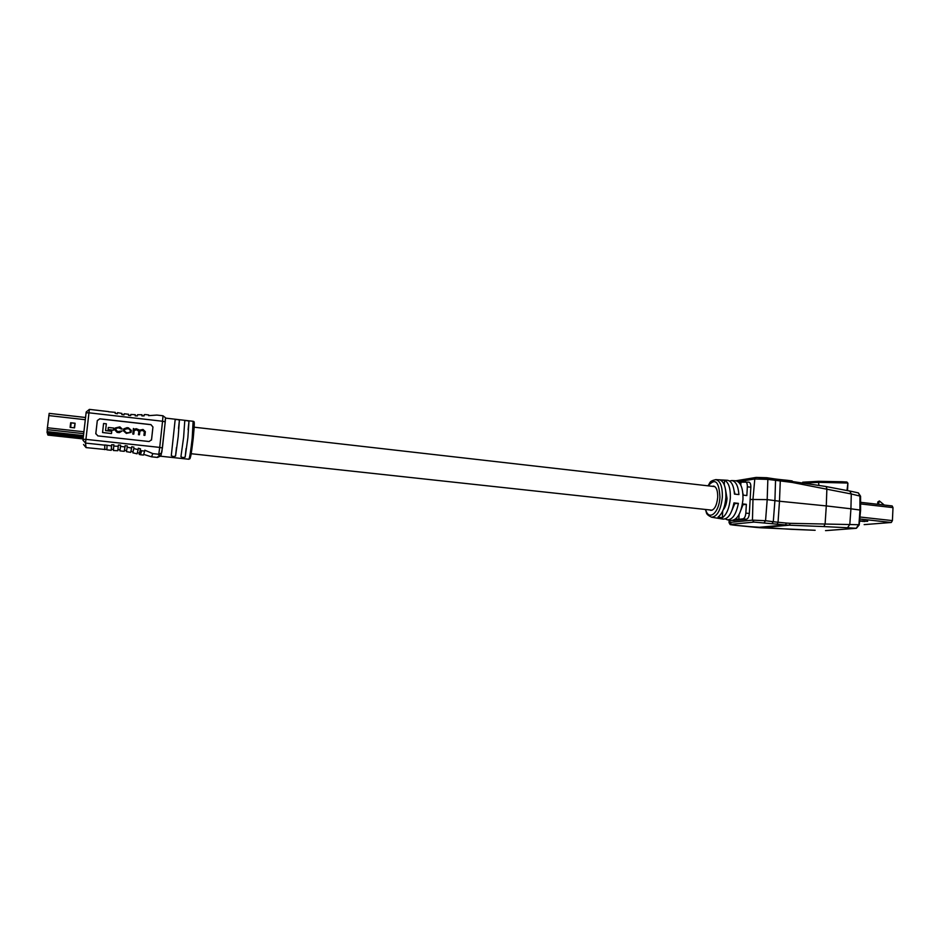 <?xml version="1.0" encoding="UTF-8"?>
<svg xmlns="http://www.w3.org/2000/svg" width="940" height="940" viewBox="0 0 940 940"><rect width="100%" height="100%" fill="white"/><g stroke="black" fill="none" stroke-linecap="round" stroke-linejoin="round"><path stroke-width="1.41" d="M741.402 508.704L742.764 504.745M743.117 495.133L742.976 494.475M864.154 524.626L891.308 522.476L892.413 520.607L893 507.612L892.178 505.943L860.57 502.348M859.595 520.807L867.691 521.301L859.559 521.171M878.465 504.38L879.382 500.961L884.258 505.038M879.382 500.961L877.772 502.007L877.666 504.287M825.508 530.63L856.223 528.292L858.584 524.72L790.235 523.322L789.283 525.19L785.511 524.931L757.029 527.481L760.507 527.763M790.235 523.322L786.369 523.063L785.511 524.931L754.021 522.088L731.461 524.309C729.945 524.567 731.261 524.896 735.409 525.307L756.841 527.457M786.369 523.063L778.038 522.252L779.483 501.231L826.295 505.92L825.109 523.827L823.922 526.576L789.283 525.19L760.307 527.751L815.015 530.289M826.013 530.606L856.387 528.292L847.528 527.751L849.807 524.438L850.935 508.798L826.295 505.92M788.108 480.399L792.197 480.939L792.42 482.49L851.276 493.97L850.923 508.798L859.971 510.044L858.913 524.943M774.795 478.93L779.73 479.518L780.282 481.115L779.471 501.231L767.205 499.61L750.155 499.457M804.945 483.043L819.045 482.338L847.375 483.031L846.846 482.032L842.123 481.762M738.17 481.703L754.797 478.977L756.136 477.414L766.946 477.731L767.851 479.388L788.578 481.973L788.014 480.375L779.812 479.541M767.111 477.779L826.154 486.532L826.871 488.871L826.284 505.92M859.936 510.044L859.947 496.062L858.349 492.889L849.76 491.009L851.276 493.97L860.57 496.226L858.349 492.889M802.701 482.666L818.446 481.327L818.893 485.334M742.882 493.347L743.305 495.157M734.199 491.15L735.057 494.17M712.261 486.309L713.601 486.109C716.48 486.99 717.843 490.774 717.702 497.46C716.774 505.567 714.506 509.88 710.875 510.408L709.641 509.915M725.48 489.282L727.019 498.494C726.632 503.523 725.351 507.33 723.189 509.927M733.799 503.746L738.394 503.358L733.952 502.9C731.731 513.663 728.124 519.068 723.13 519.127L711.557 517.212C704.812 513.827 707.174 512.782 705.282 509.445M738.394 503.358C736.161 514.286 732.483 519.773 727.372 519.82L725.339 518.892M711.557 517.212C717.267 516.671 720.863 509.997 722.343 497.19C722.555 486.626 720.357 480.763 715.775 479.623L727.478 480.293C731.461 481.01 733.788 485.616 734.469 494.099L738.911 494.569C738.229 485.957 735.844 481.28 731.778 480.552L735.738 480.775C740.743 481.997 743.152 488.201 742.976 499.363C741.402 512.888 737.5 519.926 731.285 520.466L727.372 519.82M722.719 511.007L722.32 517.787C726.761 514.474 729.428 507.894 730.333 498.036C730.58 488.283 728.653 482.361 724.54 480.281L724.27 484.829M722.32 517.787L718.019 517.071C722.366 513.78 724.987 507.283 725.868 497.565C726.127 487.954 724.246 482.114 720.228 480.035L724.54 480.281M731.778 480.552L729.534 481.01M742.341 504.698L742.941 504.757L741.061 509.786M732.107 510.021L734.681 503.852M733.741 520.466L746.431 519.244C748.029 518.751 749.004 516.836 749.345 513.487L750.849 487.214C750.907 484.241 750.249 482.561 748.898 482.161L738.723 482.173M743.011 495.122L746.842 495.556L747.347 486.803C747.406 483.841 746.76 482.161 745.408 481.75M739.11 514.474L738.828 519.303L742.929 518.868C744.515 518.375 745.491 516.46 745.843 513.111L746.348 504.322L742.482 503.899M738.828 519.303L735.691 518.974M740.967 482.431L740.802 485.122M746.348 504.322L742.941 504.757M47.494 433.822L83.225 437.746L57.046 434.28L47.482 433.822L47.165 429.627L49.174 413.365L85.552 417.513M75.094 423.388L74.166 427.818M47.975 435.091L83.084 438.933L47.964 435.103L47.494 433.845M75.106 423.235L70.653 422.741L70.112 427.371L74.566 427.865L75.106 423.235M74.695 423.341L70.653 422.741M173.266 456.617L171.292 455.677L175.169 419.604L177.237 419.534L179.411 420.098L178.201 436.63L175.557 456.076L173.266 456.617M182.877 457.651L180.927 456.723L183.629 437.241L184.769 420.685L186.813 420.638L188.987 421.202L187.883 437.711L185.168 457.11L182.877 457.651M133.41 428.476L132.787 434.057L133.762 434.163L134.267 430.191L136.136 429.463L138.838 431.284L138.45 434.691L139.425 434.797L139.966 430.779L141.964 430.12L144.349 431.66L143.938 435.302L144.925 435.349L145.336 431.66L143.033 429.474L139.613 430.12L136.288 428.711L134.244 429.228L133.41 428.476L132.787 434.057M139.86 431.119L142.633 430.262L144.337 431.719L143.938 435.302M134.173 430.52L137.087 429.639L138.826 431.354L138.45 434.691M105.574 430.602L106.338 423.811L103.576 423.494L102.554 432.541L111.496 433.54L111.742 431.284L105.562 430.602L106.338 423.811M151.469 440.108L152.938 427.042L150.964 424.68L99.769 418.876L97.302 420.627L95.81 433.869M113.458 430.226L113.705 428.053L108.3 427.453L108.065 429.627L113.458 430.226L113.705 428.053M123.563 429.533L123.422 430.837L126.371 433.434L131.201 431.906M114.892 430.003L117.1 432.4L119.31 432.647L122.083 430.99M121.272 429.016L122.188 429.028L119.862 426.866L115.162 428.017L114.915 429.827L117.1 432.341L119.321 432.588L122.083 430.931L117.712 431.636L115.902 429.897L116.114 428.288L119.791 427.63L121.272 429.016L117.982 427.488L116.114 428.346L115.89 430.015M150.988 424.622L99.769 418.805L97.302 420.556L95.81 433.505L97.831 435.89L149.131 441.53L151.563 439.662L152.95 426.983L150.964 424.68M140.495 454.748L141.623 450.765L140.295 450.331L139.19 454.384L140.495 454.748L143.468 455.066L144.678 451.094L141.623 450.765M159.424 456.44L157.72 456.793L160.869 456.159L158.508 454.913L158.778 454.267L152.844 453.62L144.795 450.178L144.678 451.094M143.667 454.384L151.528 456.816L152.844 453.62M143.938 415.868L144.231 414.646L145.606 414.575L148.649 414.928L148.59 415.645L156.886 415.069L162.984 415.774C167.555 419.522 164.817 416.267 165.229 421.872L161.868 451.87M137.287 415.903L137.522 414.74L141.999 414.716L141.881 415.915L144.114 415.868L144.231 414.646M130.648 415.574L130.825 414.458L135.29 414.693L135.172 415.844L137.405 415.903L137.522 414.74M115.209 413.353L115.279 412.366L115.162 413.341L117.371 413.788L117.512 412.648L121.93 413.436L121.812 414.564L124.033 414.881L124.15 413.764L128.604 414.27L128.475 415.386L130.707 415.586L130.825 414.458M124.033 414.881L124.15 413.764M121.93 413.436L121.812 414.564M108.558 411.767L115.279 412.366M107.007 445.396L106.902 449.849L111.237 450.307L111.496 445.889L104.787 444.961L104.74 449.449L106.913 449.379M104.716 449.614L104.763 445.149L85.505 443.069L86.069 447.605L104.74 449.449M113.74 446.112L113.411 450.53L117.782 450.718L118.252 446.265L113.74 446.112L113.881 444.796L111.625 444.761L111.355 449.344L113.493 449.39M111.237 450.307L111.355 449.344M111.625 444.761L111.496 445.889M120.496 446.43L119.944 450.883L124.268 451.341L124.961 446.911L120.496 446.43L119.944 450.883M117.782 450.718L117.9 449.614L120.073 449.778M120.637 445.184L118.393 445.008L117.9 449.614M118.393 445.008L118.252 446.265M127.17 447.24L126.418 451.647L130.695 452.387L131.588 448.039L127.17 447.24L126.418 451.647M127.323 445.971L125.102 445.666L124.961 446.911M124.444 450.248L126.536 450.542M133.786 448.521L132.834 452.822L137.076 453.82L138.133 449.661L133.786 448.521L132.834 452.822M133.938 447.181L131.741 446.735L131.588 448.039M130.93 451.271L132.951 451.67M140.295 450.331L140.483 448.827L138.309 448.227L138.133 449.661M140.483 448.827L139.19 454.384M137.369 452.669L139.308 453.162M82.943 440.202L83.037 439.344L85.904 439.356L159.718 447.405L162.55 421.249L88.959 412.813L85.505 443.069L82.943 440.202L86.198 412.002L89.382 409.382L108.57 411.603M161.516 452.927L160.869 456.159L159.589 456.311M161.104 453.773L161.504 452.951L158.508 454.913M83.542 444.503L86.069 447.605M102.554 432.482L111.496 433.54M111.496 433.481L111.742 431.284M108.065 429.556L113.458 430.168M127.017 427.677L123.704 428.91L123.434 430.767L126.383 433.375L131.06 432.388L131.365 430.426L128.416 427.829L127.017 427.677M128.627 428.616L124.656 429.204L124.409 430.826L126.171 432.588L128.157 432.799L130.131 432.059L130.39 430.379L128.627 428.616L126.63 428.464L124.538 429.686M130.237 431.683L130.378 430.438L128.615 428.687M132.798 433.998L133.774 434.104M138.474 434.632L139.437 434.738M143.961 435.244L144.925 435.349M121.284 428.946L122.188 429.028M860.57 503.922L893 507.612M859.947 517.012L892.413 520.607M859.759 518.998L891.308 522.476M863.061 520.748L863.014 521.547M864.577 520.913L864.542 521.606M877.772 502.007L878.583 501.925M847.528 527.751L823.922 526.576M815.144 530.289L790.693 529.29M790.881 529.29L749.627 526.623M749.815 526.647L744.445 526.106M771.987 523.545L773.279 521.723L778.038 522.252L777.192 524.132M744.539 526.106L735.327 525.307M735.409 525.307L735.362 525.319C728.289 524.085 731.073 525.613 729.052 522.687L729.945 522.428L730.004 520.255M731.461 524.309L729.945 522.428L752.458 520.137L752.987 499.081L754.797 478.977L767.851 479.388L767.181 499.61M754.021 522.088L752.458 520.137L765.548 520.713L767.205 499.61M764.255 522.546L765.548 520.713L773.279 521.723L774.913 500.691L775.547 480.528L774.63 478.883L756.136 477.414L735.867 480.787M847.011 490.422L847.868 483.137L846.917 482.044M788.578 481.973L792.42 482.49M849.314 490.974L825.955 486.532M818.482 481.327L842.064 481.75L818.446 481.327L802.713 482.197M842.581 482.749L842.064 481.75L846.846 482.032L847.727 483.231M705.599 509.48C708.736 521.618 719.288 512.899 719.923 497.143C719.088 481.48 715.187 477.72 708.22 485.851M750.849 487.214L747.347 486.803M749.345 513.487L745.843 513.111M746.431 519.244L742.929 518.868M734.222 520.513L733.094 520.396M83.366 436.536L47.024 432.553M54.097 434.163L54.026 434.797M83.472 435.608L47.035 431.613M83.695 433.657L47.165 429.627M85.305 419.71L48.786 415.586M83.907 431.789L47.352 427.747M71.181 422.812L70.641 427.43M193.217 438.428L190.926 455.289L189.998 458.661L188.858 459.249C189.668 457.909 190.785 450.895 192.207 438.193L193.111 421.285C194.568 421.943 194.756 419.851 193.217 438.428C191.231 455.254 190.103 461.035 189.833 455.771M193.287 424.892C194.592 419.781 194.568 424.293 193.217 438.416M188.082 429.733L188.987 421.202M178.494 428.64L179.411 420.098M165.452 418.817L165.229 421.872L162.55 421.249L162.984 415.774M151.657 456.805L157.45 457.428L157.72 456.793M157.415 457.416L159.964 456.346L157.427 457.451L151.528 456.816M158.778 454.267L159.718 447.405L162.409 447.969L161.41 453.092L158.778 454.267M89.382 409.382L88.959 412.813L86.092 412.836L83.037 439.332M161.809 452.187L161.116 453.75M185.168 457.11L186.085 448.545M175.557 456.076L176.473 447.487M191.208 453.726L712.226 510.197M194.169 427.195L714.835 486.603M860.57 502.324L892.178 505.943M856.387 528.292L859.207 524.896L860.593 510.209L860.57 496.226M729.052 522.663L729.111 520.114M847.539 490.527L847.904 483.16M733.976 520.513L733.012 520.408M715.775 479.623C708.419 481.386 710.499 482.96 707.902 485.815M85.563 417.489L49.174 413.365M193.111 421.285L165.452 418.1M188.858 459.249L160.799 456.241M165.229 421.872L162.409 447.969M86.092 412.836L86.198 412.002"/></g></svg>
